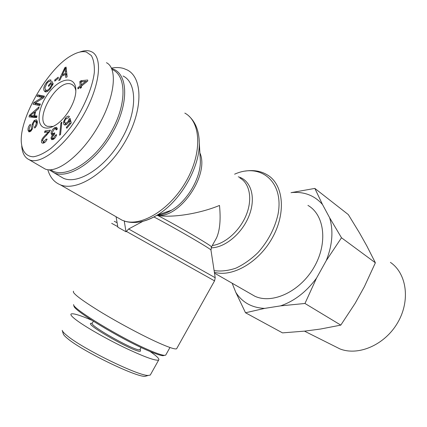 <?xml version="1.0" encoding="UTF-8"?>
<svg xmlns="http://www.w3.org/2000/svg" width="427" height="427" viewBox="0 0 427 427"><rect width="100%" height="100%" fill="white"/><g stroke="black" fill="none" stroke-linecap="round" stroke-linejoin="round"><path stroke-width="0.64" d="M116.075 216.735L117.889 227.255L126.034 231.77L124.209 220.898L125.794 221.522M142.965 221.293L128.628 228.984L126.034 231.77M117.094 217.322L122.245 220.268L124.209 220.898M176.901 348.251L176.597 348.795C175.017 349.489 168.857 347.439 158.118 342.646C142.207 335.483 117.868 322.465 99.539 311.267C80.495 299.439 71.832 292.751 73.54 291.198M214.84 240.967L216.532 237.935C219.894 230.356 220.882 219.526 219.494 205.446C200.071 213.527 172.983 217.978 157.83 215.496L156.81 215.336M111.442 68.117C115.808 67.285 119.816 67.386 123.462 68.421L127.31 69.991C143.253 78.034 143.088 111.036 125.01 141.849C107.124 172.754 76.924 191.84 60.383 184.832C54.16 182.27 49.97 177.226 47.803 169.7M307.936 205.392C324.632 214.882 328.069 243.417 313.925 267.457C299.984 291.609 272.511 304.323 254.962 296.29L249.731 293.29M73.636 304.835L73.972 305.978C72.9 310.013 120.505 338.931 147.726 350.503C155.284 353.775 160.36 355.51 162.965 355.712L164.55 355.344M165.996 354.602L165.681 355.157L164.299 355.333C161.662 355.12 156.495 353.348 148.799 350.007C121.054 338.179 72.441 308.673 73.577 304.627M150.213 375.071L148.404 375.408C139.789 376.587 83.233 349.174 67.092 335.675C64.109 333.268 62.486 331.501 62.225 330.37L63.233 333.733C63.484 334.816 64.989 336.471 67.754 338.707C82.32 351.122 136.715 377.489 145.132 376.32L147.144 375.76M140.109 349.281L139.928 349.606C137.638 352.755 86.985 324.445 92.365 323.025L93.364 321.243M91.842 323.292C80.153 322.097 142.965 357.207 140.472 350.471L140.446 350.386M91.794 320.239C80.239 315.291 73.375 313.194 71.197 313.936C70.14 314.587 71.741 316.546 76.011 319.823C84.813 326.543 105.261 338.28 123.937 347.311C143.894 356.758 155.465 361.007 158.657 360.057C159.767 359.07 156.906 356.219 150.074 351.512M112.023 69.468C126.6 75.253 127 104.295 111.217 131.655C94.618 161.956 64.274 180.013 50.776 169.786M49.19 169.818L54.064 172.818C68.763 179.591 96.956 161.07 112.675 132.466C128.404 105.175 128.394 76.086 114.271 69.51L111.564 68.373M123.045 75.995C137.254 82.673 137.462 111.607 121.903 138.615C106.36 166.925 78.242 185.121 63.442 178.272L59.156 175.775M81.29 84.936L85.715 81.36L81.039 81.893L81.29 84.936L82.139 85.523M85.715 81.36L86.564 81.957M77.853 87.706L80.185 85.822L79.844 81.616L80.943 80.73L87.674 80.014L87.765 80.991L81.386 86.131L81.498 87.444L80.393 88.336L80.287 87.017L77.949 88.901L77.853 87.706L78.707 88.288M80.287 87.017L81.221 87.668M80.943 80.73L82.384 81.738M86.046 81.589L87.167 81.477M79.844 81.616L81.087 82.486M80.185 85.822L81.434 86.686M81.824 85.779L81.781 85.277M81.178 87.636L81.493 87.38M56.129 129.002L57.282 128.431M52.526 134.879L51.635 134.9L51.064 133.101C51.443 130.854 52.638 129.05 54.635 127.689L56.519 127.315L57.325 129.125L56.134 129.989L55.558 128.644L54.507 128.847L52.297 132.354L52.783 133.71L54.757 132.856L54.507 134.158L52.169 137.286L52.564 138.369L53.535 138.177L55.483 135.103L56.631 134.681L55.862 136.72L54.64 138.391L53.434 139.319L51.63 139.661L50.968 137.953L52.526 134.879L53.129 135.247M52.852 135.076L52.916 133.795M52.756 139.629L52.857 138.551M55.483 135.103L56.343 135.642M69.297 120.702L67.85 123.163C66.585 124.62 65.454 125.191 64.456 124.881L63.788 124.236L63.57 121.759L65.422 118.13C66.815 116.512 67.978 115.882 68.923 116.229L69.404 116.603L68.293 118.06L67.925 117.804L65.411 119.373L64.68 121.193L64.792 122.538L65.416 123.264L67.712 122.058L68.955 119.427L70.049 118.3L71.256 122.917L66.772 128.265L66.308 127.438L69.889 123.152L69.297 120.702L70.957 121.775M65.379 124.935L65.299 123.206M69.889 123.152L70.647 123.643M66.308 127.438L67.06 127.919M68.955 119.427L70.626 120.51M70.514 121.487L70.706 120.814M65.16 68.571L62.406 74.73L65.448 73.375L65.16 68.571L66.35 69.404M65.448 73.375L66.874 74.367M62.406 74.73L63.372 75.398M66.281 74.955L66.911 74.677M59.999 79.982L58.75 80.532L64.824 67.658L66.105 67.076L67.135 76.833L65.774 77.436L65.534 74.431L61.782 76.102L59.999 79.982M65.534 74.431L66.991 75.446M64.824 67.658L66.276 68.672M51.213 83.473L48.721 86.419L48.331 85.656L51.923 81.408L53.161 83.799L50.146 88.987C48.123 91.33 46.436 92.253 45.091 91.757L44.141 90.77C43.202 88.464 44.045 85.672 46.671 82.4C48.432 80.34 49.815 79.555 50.818 80.046L51.096 80.207L50.05 81.536C49.313 81.114 48.315 81.642 47.045 83.116L44.936 87.663L45.262 89.35L46.095 90.252C47.135 90.551 48.331 89.894 49.687 88.282L51.827 84.669L51.213 83.473L52.841 84.573M51.827 84.669L52.574 85.17M45.87 91.922L45.481 89.718M48.331 85.656L48.993 86.099M52.27 84.183L52.948 83.382M34.486 127.038L35.767 125.244L36.268 123.141L35.58 121.193L34.416 121.604L33.279 123.809L32.692 128.105L30.888 131.164L28.929 131.879L28.027 130.182C27.856 127.977 28.609 126.034 30.29 124.353L30.52 125.415L29.068 129.189L29.618 130.416L30.664 130.075L31.427 129.002L32.169 124.065L34.165 120.547L36.359 119.773L37.298 121.444C37.544 123.974 36.685 126.189 34.726 128.095L34.486 127.038L35.276 127.529M36.087 121.514L37.181 120.878M31.427 129.002L32.18 129.461M29.901 131.815L29.757 130.502M37.357 122.303L35.751 121.3M29.426 115.285L39.097 106.851L38.697 108.581L35.777 111.052L34.667 115.856L36.994 115.984L36.621 117.606L29.041 116.918L29.426 115.285L30.141 115.733L33.84 115.818L34.742 111.927L30.12 115.744L31.87 116.838L35.59 116.923L35.687 116.502M34.742 111.927L35.468 112.386M31.614 115.648L33.365 116.747M33.84 115.818L35.59 116.923M34.667 115.856L36.765 116.982M31.006 117.094L31.171 116.4M40.453 104.06L39.684 105.57L33.039 104.183L33.856 102.576L42.252 97.388L37.016 96.369L37.779 94.879L44.467 96.16L43.645 97.778L35.217 102.976L40.453 104.06M35.217 102.976L36.952 104.092L40.101 104.748M37.779 94.879L39.503 96.006L44.098 96.892M39.108 96.774L39.503 96.006M42.252 97.388L43.234 98.029M33.856 102.576L35.59 103.692L35.964 103.462M35.121 104.615L35.59 103.692M58.264 78.355L54.779 81.109L54.752 79.929L58.232 77.18L58.264 78.355M54.752 79.929L55.569 80.484M60.933 122.923L61.878 122.09L60.554 134.414L59.599 135.247L60.933 122.923L61.734 123.44M48.523 131.836L44.451 132.434L44.974 130.966L50.482 130.15L46.698 135.087C44.312 137.355 43.01 138.962 42.796 139.912L43.068 141.823L43.586 141.871L46.111 139.133L47.109 139.149C46.073 141.567 44.739 142.901 43.111 143.146L42.198 143.072C41.371 142.613 41.227 141.593 41.761 140.013C41.979 138.855 43.41 137.008 46.057 134.473L48.523 131.836L49.27 132.301M43.276 143.12L43.319 141.972M46.111 139.133L46.906 139.618M44.974 130.966L46.756 132.071L49.735 131.639M86.366 52.03L91.33 55.558C93.62 59.62 94.623 65.235 94.324 72.419C92.526 87.925 83.26 109.568 70.556 127.379C64.002 135.813 57.378 142.869 50.685 148.548C44.2 153.245 38.43 155.988 33.37 156.778C26.469 156.57 22.236 151.617 21.35 142.698C19.007 118.108 48.395 67.418 72.051 55.232C77.682 52.078 82.454 51.01 86.366 52.03M43.709 127.47C46.997 128.837 51.075 127.967 55.942 124.849C66.094 118.45 75.857 101.706 75.835 90.716C76.262 76.438 62.155 76.769 50.722 90.321C39.14 103.515 35.094 123.83 43.709 127.47M106.44 62.689C118.049 68.336 114.815 97.537 98.295 126.072C81.931 154.675 57.149 174.125 45.198 169.039L42.438 167.437M21.724 146.013C22.295 153.352 24.926 157.979 29.628 159.901C41.27 165.105 66.35 144.886 82.939 115.973C99.822 86.756 103.233 57.602 91.869 51.902L89.873 51.096C86.932 50.311 83.5 50.653 79.577 52.126M53.167 126.445L47.36 126.333C32.42 120.782 58.152 76.823 71.864 84.477C74.02 85.555 75.344 87.679 75.835 90.855M245.52 312.772L235.843 292.442C242.322 302.476 251.914 307.792 264.623 308.39L245.52 312.772L282.514 332.879L304.915 331.101L320.469 329.046L340.799 325.112L355.136 303.341L364.359 286.725L375.376 262.792L366.724 245.749L359.491 232.886L348.309 214.589L314.848 188.414L322.492 204.501C314.523 195.47 304.216 191.493 291.577 192.566L314.848 188.414M304.963 303.469L280.523 305.881C294.304 301.158 306.298 291.919 316.503 278.164L304.963 303.469L340.799 325.112M341.493 237.77L326.297 260.55C332.43 244.922 333.535 230.639 329.607 217.706L341.493 237.77L375.376 262.792M322.492 204.501L329.607 217.706M291.017 192.71L291.577 192.566M235.843 292.442L232.149 283.224M280.523 305.881L264.623 308.39M326.297 260.55L316.503 278.164M390.401 262.37C406.766 273.419 410.619 300.661 397.644 322.727C384.85 344.883 358.499 356.235 339.956 348.923L333.893 345.886M111.687 223.348L117.783 226.641M126.275 231.343L214.551 280.865M124.556 221.095C142.287 226.71 170.992 208.707 186.642 180.375C202.483 152.124 200.85 121.62 184.822 113.102M199.073 138.481L199.281 142.687C200.049 167.512 180.029 201.859 157.013 215.208C151.057 218.795 145.303 221.047 139.757 221.96M176.597 348.795L214.562 280.843L215.213 277.731L128.628 228.984M157.387 215.08C161.561 214.968 166.29 213.335 171.574 210.196C187.4 201.021 200.855 177.931 200.354 160.808L200.146 157.264M153.944 216.959C175.759 228.413 211.995 249.533 210.965 250.115L210.97 250.163M199.889 152.946C209.726 174.371 180.397 217.717 157.83 215.496C179.196 226.737 211.899 245.931 211.514 246.913L211.434 247.062M211.125 247.831C225.184 247.788 242.643 233.057 249.341 215.032C256.168 197.023 250.809 180.045 238.255 176.821M234.604 174.195C260.555 162.409 284.377 181.726 277.998 214.45C274.753 228.477 268.087 241.191 257.993 252.592C251.017 259.322 243.657 264.51 235.896 268.156C228.178 270.766 220.919 271.577 214.114 270.595M239.867 177.979C249.704 183.3 252.72 199.03 246.294 214.877C239.931 230.724 225.152 243.876 212.283 245.53M117.105 222.697L114.276 221.319M214.375 272.266C232.598 277.614 259.456 262.029 272.885 236.857C286.496 211.76 283.165 183.77 267.04 174.739C260.822 171.035 253.547 169.813 245.221 171.083M54.635 127.689L56.423 128.815M51.064 133.101L52.857 134.217M50.968 137.953L52.767 139.063M53.535 138.177L54.336 138.674M53.919 133.491L54.555 133.886M65.422 118.13L66.068 118.541M63.57 121.759L64.797 122.549M63.788 124.236L64.952 124.983M67.712 122.058L68.368 122.48M65.24 70.636L66.58 71.576M49.687 88.282L50.359 88.731M46.671 82.4L47.301 82.822M44.141 90.77L45.86 91.906M34.165 120.547L35.163 121.172M32.169 124.065L33.157 124.679M30.664 130.075L31.465 130.566M28.027 130.182L29.799 131.26M36.236 122.464L37.32 123.141M46.057 134.473L46.837 134.953M41.761 140.013L42.631 140.542M43.586 141.871L44.664 142.522M188.953 116.107C195.625 122.261 199.067 131.121 199.281 142.687L200.146 157.307M124.849 221.245C134.617 224.068 145.34 222.061 157.013 215.208L171.574 210.196M216.532 237.935L211.514 246.913L210.965 250.115L215.213 277.731M60.383 184.832L122.245 220.268M214.503 273.115L254.962 296.29M162.965 355.712L164.299 355.333M165.681 355.157L169.962 347.503M140.12 349.254L140.472 350.471M139.928 349.606L141.107 347.498M148.404 375.408L145.132 376.32M158.657 360.057L150.251 375.093M54.064 172.818L63.442 178.272M56.823 127.508L56.519 127.315M53.765 139.111L52.564 138.369M53.989 134.462L52.783 133.71M56.86 129.466L55.729 128.751M69.243 116.443L68.923 116.229M66.836 124.177L65.416 123.264M47.637 91.277L46.095 90.252M51.085 80.228L50.818 80.046M36.642 119.955L36.359 119.773M30.872 131.185L29.618 130.416M44.451 142.661L43.068 141.823M45.171 169.028L29.575 159.976M73.407 85.549L71.864 84.477M339.956 348.923L304.472 331.149"/></g></svg>
